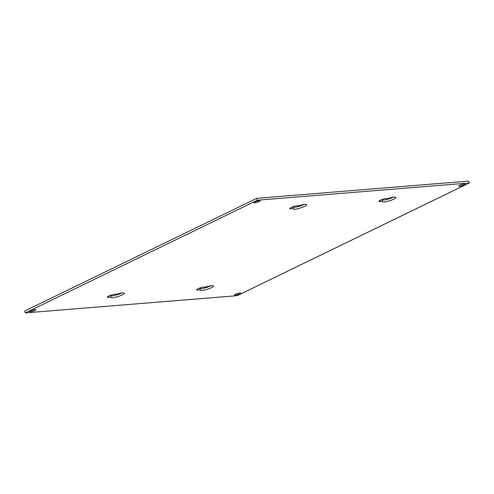 <?xml version="1.0" encoding="UTF-8"?>
<svg xmlns="http://www.w3.org/2000/svg" width="494" height="494" viewBox="0 0 494 494"><rect width="100%" height="100%" fill="white"/><g stroke="black" fill="none" stroke-linecap="round" stroke-linejoin="round"><path stroke-width="0.74" d="M394.064 197.143A7.027 1.291 -17.4 0 1 395.805 197.452A7.027 1.291 -17.4 0 1 391.711 200.014A7.027 1.291 -17.4 0 1 384.141 201.96A7.027 1.291 -17.4 0 1 382.399 201.651A7.027 1.291 -17.4 0 1 382.48 201.324L379.979 201.527A4.329 0.797 -17.4 0 1 378.904 201.342A4.329 0.797 -17.4 0 1 381.43 199.761A4.329 0.797 -17.4 0 1 386.086 198.563L388.587 198.36A7.027 1.291 -17.4 0 1 394.064 197.143M393.243 197.236A7.027 1.291 -17.4 0 1 383.56 200.113A7.027 1.291 -17.4 0 1 382.072 200.027M211.809 285.649A7.027 1.291 -17.4 0 1 213.55 285.958A7.027 1.291 -17.4 0 1 209.456 288.521A7.027 1.291 -17.4 0 1 201.885 290.466A7.027 1.291 -17.4 0 1 200.144 290.163A7.027 1.291 -17.4 0 1 200.224 289.836L197.724 290.034A4.329 0.797 -17.4 0 1 196.649 289.848A4.329 0.797 -17.4 0 1 199.175 288.274A4.329 0.797 -17.4 0 1 203.831 287.07L206.331 286.866A7.027 1.291 -17.4 0 1 211.809 285.649M210.987 285.748A7.027 1.291 -17.4 0 1 201.305 288.62A7.027 1.291 -17.4 0 1 199.817 288.533M304.829 204.399A7.027 1.291 -17.4 0 1 306.576 204.701A7.027 1.291 -17.4 0 1 302.476 207.264A7.027 1.291 -17.4 0 1 294.912 209.215A7.027 1.291 -17.4 0 1 293.164 208.906A7.027 1.291 -17.4 0 1 293.245 208.579L290.75 208.783A4.329 0.797 -17.4 0 1 289.675 208.592A4.329 0.797 -17.4 0 1 292.195 207.017A4.329 0.797 -17.4 0 1 296.857 205.813L299.358 205.609A7.027 1.291 -17.4 0 1 304.829 204.399M304.014 204.491A7.027 1.291 -17.4 0 1 294.331 207.363A7.027 1.291 -17.4 0 1 292.837 207.276M122.574 292.905A7.027 1.291 -17.4 0 1 124.321 293.208A7.027 1.291 -17.4 0 1 120.221 295.77A7.027 1.291 -17.4 0 1 112.657 297.721A7.027 1.291 -17.4 0 1 110.909 297.413A7.027 1.291 -17.4 0 1 110.989 297.085L108.495 297.289A4.329 0.797 -17.4 0 1 107.42 297.098A4.329 0.797 -17.4 0 1 109.94 295.523A4.329 0.797 -17.4 0 1 114.602 294.319L117.103 294.121A7.027 1.291 -17.4 0 1 122.574 292.905M121.759 292.998A7.027 1.291 -17.4 0 1 112.076 295.869A7.027 1.291 -17.4 0 1 110.582 295.783M35.055 309.59A3.254 0.599 -17.4 0 1 35.864 309.732A3.254 0.599 -17.4 0 1 33.969 310.917A3.254 0.599 -17.4 0 1 30.461 311.819A3.254 0.599 -17.4 0 1 29.652 311.677A3.254 0.599 -17.4 0 1 31.548 310.491A3.254 0.599 -17.4 0 1 35.055 309.59M259.331 200.675A3.254 0.599 -17.4 0 1 260.14 200.817A3.254 0.599 -17.4 0 1 258.245 202.003A3.254 0.599 -17.4 0 1 254.737 202.904A3.254 0.599 -17.4 0 1 253.928 202.762A3.254 0.599 -17.4 0 1 255.824 201.577A3.254 0.599 -17.4 0 1 259.331 200.675M464.119 184.034A3.254 0.599 -17.4 0 1 464.928 184.176A3.254 0.599 -17.4 0 1 463.032 185.361A3.254 0.599 -17.4 0 1 459.525 186.263A3.254 0.599 -17.4 0 1 458.716 186.121A3.254 0.599 -17.4 0 1 460.612 184.935A3.254 0.599 -17.4 0 1 464.119 184.034M239.843 292.948A3.254 0.599 -17.4 0 1 240.652 293.09A3.254 0.599 -17.4 0 1 238.75 294.276A3.254 0.599 -17.4 0 1 235.249 295.177A3.254 0.599 -17.4 0 1 234.44 295.035A3.254 0.599 -17.4 0 1 236.336 293.85A3.254 0.599 -17.4 0 1 239.843 292.948M256.794 198.329L24.7 311.041L25.28 312.893L257.374 200.181L256.794 198.329L468.72 181.107L469.3 182.959L237.206 295.671L25.28 312.893M257.374 200.181L469.3 182.959M381.93 199.576L382.48 201.324M199.675 288.082L200.224 289.836M292.701 206.825L293.245 208.579M110.446 295.338L110.989 297.085M379.682 200.57L379.979 201.527M197.427 289.076L197.724 290.034M290.447 207.82L290.75 208.783M108.192 296.332L108.495 297.289"/></g></svg>
